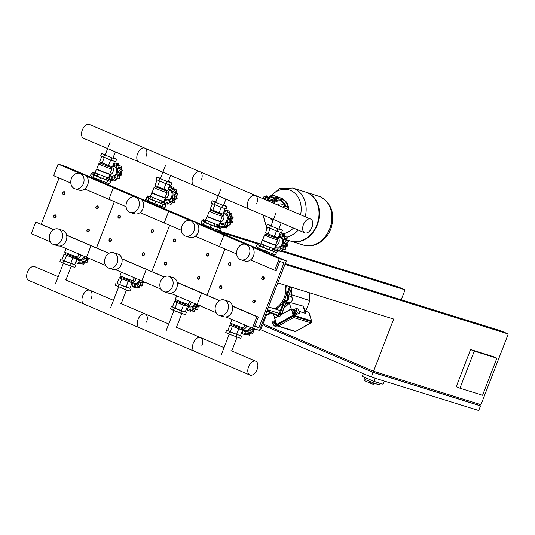 <?xml version="1.0" encoding="UTF-8"?>
<svg xmlns="http://www.w3.org/2000/svg" width="535" height="535" viewBox="0 0 535 535"><rect width="100%" height="100%" fill="white"/><g stroke="black" fill="none" stroke-linecap="round" stroke-linejoin="round"><path stroke-width="0.8" d="M58.342 229.027L62.582 230.351A8.085 6.5 107.3 0 1 66.166 240.636A8.085 6.5 107.3 0 1 57.767 245.792L53.527 244.475A8.085 6.5 107.3 0 1 49.942 234.19A8.085 6.5 107.3 0 1 58.342 229.027A8.085 6.5 107.3 0 1 61.926 239.312A8.085 6.5 107.3 0 1 53.527 244.475M79.822 173.367L84.062 174.691A8.085 6.5 107.3 0 1 87.64 184.976A8.085 6.5 107.3 0 1 79.24 190.132L75.007 188.815A8.085 6.5 107.3 0 1 71.422 178.529A8.085 6.5 107.3 0 1 79.822 173.367A8.085 6.5 107.3 0 1 83.4 183.652A8.085 6.5 107.3 0 1 75.007 188.815M286.305 260.866L259.462 330.436L252.393 328.236L256.867 316.64L258.285 317.081L254.7 326.357L258.94 327.681L283.998 262.745L279.758 261.421L276.18 270.697L274.763 270.255L279.243 258.659L286.305 260.866L231.026 237.219L223.958 235.012L219.484 246.608L223.958 235.012L231.026 237.219L175.741 213.572L168.672 211.365L164.198 222.961L168.672 211.365L175.741 213.572L120.455 189.925L113.393 187.718L108.919 199.314L113.393 187.718L120.455 189.925L65.176 166.278L58.108 164.071L53.634 175.667L70.801 183.01M135.181 197.04L86.402 176.175M79.902 173.393L58.108 164.071M126.086 206.657L84.724 188.969M59.071 177.995L41.228 224.239M96.507 247.886L114.35 201.641L96.507 247.886M109.053 253.249L91.017 245.699L86.543 257.295L91.017 245.699L92.435 246.14L66.607 235.092M53.767 229.602L35.738 222.052L31.264 233.648L50.297 241.787M108.893 253.343L66.648 235.273M53.607 229.696L35.738 222.052M105.582 265.434L60.101 245.98M113.627 252.674L117.867 253.998A8.085 6.5 107.3 0 1 121.445 264.283A8.085 6.5 107.3 0 1 113.052 269.439L108.812 268.122A8.085 6.5 107.3 0 1 105.228 257.837A8.085 6.5 107.3 0 1 113.627 252.674A8.085 6.5 107.3 0 1 117.205 262.959A8.085 6.5 107.3 0 1 108.812 268.122M135.101 197.014L139.341 198.338A8.085 6.5 107.3 0 1 142.925 208.623A8.085 6.5 107.3 0 1 134.526 213.779L130.286 212.462A8.085 6.5 107.3 0 1 126.708 202.176A8.085 6.5 107.3 0 1 135.101 197.014A8.085 6.5 107.3 0 1 138.685 207.299A8.085 6.5 107.3 0 1 130.286 212.462M190.467 220.687L141.688 199.822M181.365 230.304L140.003 212.616M151.793 271.533L169.635 225.288L151.793 271.533M164.339 276.896L146.302 269.346L141.828 280.942L146.302 269.346L147.713 269.787L121.893 258.739M164.171 276.99L121.933 258.92M160.861 289.081L115.379 269.627M168.906 276.321L173.146 277.645A8.085 6.5 107.3 0 1 176.731 287.93A8.085 6.5 107.3 0 1 168.331 293.086L164.091 291.769A8.085 6.5 107.3 0 1 160.513 281.484A8.085 6.5 107.3 0 1 168.906 276.321A8.085 6.5 107.3 0 1 172.491 286.606A8.085 6.5 107.3 0 1 164.091 291.769M190.386 220.661L194.626 221.985A8.085 6.5 107.3 0 1 198.204 232.27A8.085 6.5 107.3 0 1 189.811 237.426L185.571 236.109A8.085 6.5 107.3 0 1 181.987 225.823A8.085 6.5 107.3 0 1 190.386 220.661A8.085 6.5 107.3 0 1 193.964 230.946A8.085 6.5 107.3 0 1 185.571 236.109M245.752 244.334L196.974 223.47M236.651 253.951L195.288 236.263M207.078 295.18L224.921 248.935L207.078 295.18M219.617 300.543L201.588 292.993L197.114 304.589L201.588 292.993L202.999 293.434L177.179 282.386M219.457 300.637L177.219 282.567M216.147 312.728L170.665 293.274M95.263 173.226L92.488 172.243L91.92 173.728L94.621 174.898M92.488 172.243L93.311 172.671L92.742 174.156M93.311 172.671L95.197 173.414M110.564 179.827L106.311 178.155L105.736 179.64L106.559 180.068L109.996 181.311L110.564 179.827L109.26 179.419L108.685 180.904M106.311 178.155L107.134 178.583L106.559 180.068M107.134 178.583L109.26 179.419M112.938 165.502A5.972 4.802 107.3 0 1 114.985 165.783A5.972 4.802 107.3 0 1 117.259 173.246A5.972 4.802 107.3 0 1 110.685 176.918A5.972 4.802 107.3 0 1 109.3 175.935M112.711 166.097L114.176 166.559A4.976 3.999 107.3 0 1 114.483 166.673A4.976 3.999 107.3 0 1 116.449 172.691A4.976 3.999 107.3 0 1 111.213 176.062L109.468 175.513M117.245 175.233L119.807 176.028L119.372 178.73L116.971 177.981A1.244 1.003 -72.7 0 0 117.185 176.523A1.324 1.063 107.3 0 1 117.245 175.233A1.324 1.063 107.3 0 1 118.309 174.825A1.244 1.003 -72.7 0 0 119.472 174.189A1.244 1.003 -72.7 0 0 119.058 172.885A1.324 1.063 107.3 0 1 118.569 171.809A1.324 1.063 107.3 0 1 119.379 170.846A1.244 1.003 -72.7 0 0 120.194 169.635A1.244 1.003 -72.7 0 0 119.258 168.833A1.324 1.063 107.3 0 1 118.696 167A1.244 1.003 -72.7 0 0 118.944 165.542A1.244 1.003 -72.7 0 0 117.74 165.462A1.324 1.063 107.3 0 1 116.443 164.325A1.244 1.003 -72.7 0 0 116.055 163.001L118.462 163.75L118.904 165.402M118.563 165.295L121.345 166.291L121.091 169.348M121.746 169.608L122.595 170.384L121.124 172.611L121.873 174.938L119.807 176.028M119.472 174.189L121.873 174.938M120.194 169.635L122.595 170.384M118.944 165.542L121.345 166.291M116.055 163.001A1.244 1.003 -72.7 0 0 114.905 163.663A1.324 1.063 107.3 0 1 113.942 164.385A1.324 1.063 107.3 0 1 113.48 164.098M110.183 179.626A1.244 1.003 -72.7 0 0 110.765 179.038A1.324 1.063 107.3 0 1 112.444 179.172A1.244 1.003 -72.7 0 0 114.156 178.777A1.324 1.063 107.3 0 1 114.744 177.613L115.861 177.961M117.305 178.409L115.767 180.75L113.079 179.967M113.36 180.001L115.767 180.75M113.253 179.813L112.016 180.449L110.504 179.981M118.569 171.809L121.124 172.611M118.355 168.264L120.91 169.067M116.657 165.549L117.071 165.676M108.859 177.078A1.324 1.063 107.3 0 1 109.227 178.382A1.244 1.003 -72.7 0 0 109.247 179.205M119.372 178.73L118.255 178.65M114.744 177.613A1.324 1.063 107.3 0 1 115.774 177.874A1.244 1.003 -72.7 0 0 116.971 177.981M112.477 166.706A4.976 3.999 107.3 0 1 113.072 171.588A4.976 3.999 107.3 0 1 109.648 175.045M97.751 173.922A7.216 0.354 -158.9 0 1 95.116 172.604L96.46 169.127A7.216 0.354 -158.9 0 1 96.474 169.113A7.216 0.354 -158.9 0 0 99.095 170.444A7.216 0.354 -158.9 0 0 106.117 173.186A7.216 0.354 -158.9 0 0 109.929 174.323L108.585 177.801A7.216 0.354 -158.9 0 1 104.773 176.664A7.216 0.354 -158.9 0 1 97.751 173.922M109.929 174.323A7.216 0.354 -158.9 0 0 109.922 174.303L109.789 173.989A6.968 0.341 -158.9 0 1 109.782 174.002A6.968 0.341 -158.9 0 1 106.104 172.905A6.968 0.341 -158.9 0 1 99.323 170.257A6.968 0.341 -158.9 0 1 96.781 168.98A6.968 0.341 -158.9 0 1 96.795 168.973M111.273 167.368L111.755 168.886A6.968 0.341 -158.9 0 1 111.755 168.899A6.968 0.341 -158.9 0 1 108.07 167.803A6.968 0.341 -158.9 0 1 101.296 165.154A6.968 0.341 -158.9 0 1 98.748 163.877A6.968 0.341 -158.9 0 1 98.761 163.87L100.132 163.068M111.594 166.539L111.273 167.381L108.117 166.438L100.125 163.081L100.46 162.205M110.585 171.929A2.468 1.979 -72.7 0 0 111.333 169.983M113.126 157.624L116.583 159.35L115.687 161.67L111.093 160.239L100.72 155.799L101.617 153.485L105.295 154.628M116.583 159.35L111.989 157.919L101.617 153.485M111.093 160.239L111.989 157.919M103.609 157.303L104.506 154.983M104.312 176.496L103.422 178.804L105 179.292M108.204 177.774L107.863 178.663M95.417 172.838L94.575 175.019L103.422 178.804M97.925 173.995L97.042 176.303M114.557 161.316L112.437 166.806L108.518 165.582L99.677 161.797L101.777 156.354M102.138 163.081L104.271 157.564M108.518 165.582L110.651 160.065M100.847 177.794L99.61 177.306M96.046 175.781L95.571 175.534M91.258 173.487L90.361 175.808L92.789 177.179A8.212 0.401 21.1 0 0 99.604 180.094L109.755 183.873L110.651 181.552L100.5 177.774A8.212 0.401 -158.9 0 1 93.685 174.858L91.946 173.654M110.043 181.184L110.651 181.552M150.549 196.873L147.774 195.89L147.199 197.375L149.907 198.545M147.774 195.89L148.596 196.318L148.021 197.803M148.596 196.318L150.475 197.061M165.85 203.474L161.597 201.802L161.022 203.287L161.844 203.715L165.275 204.958L165.85 203.474L164.546 203.066L163.971 204.551M161.597 201.802L162.419 202.23L161.844 203.715M162.419 202.23L164.546 203.066M168.224 189.149A5.972 4.802 107.3 0 1 170.264 189.43A5.972 4.802 107.3 0 1 172.544 196.893A5.972 4.802 107.3 0 1 165.97 200.565A5.972 4.802 107.3 0 1 164.586 199.582M167.99 189.744L169.461 190.206A4.976 3.999 107.3 0 1 169.769 190.32A4.976 3.999 107.3 0 1 171.735 196.338A4.976 3.999 107.3 0 1 166.499 199.709L164.747 199.16M169.996 187.096L169.14 186.782M172.531 198.88L175.092 199.675L174.657 202.377L172.25 201.628A1.244 1.003 -72.7 0 0 172.471 200.17A1.324 1.063 107.3 0 1 172.531 198.88A1.324 1.063 107.3 0 1 173.594 198.472A1.244 1.003 -72.7 0 0 174.751 197.836A1.244 1.003 -72.7 0 0 174.336 196.532A1.324 1.063 107.3 0 1 173.855 195.456A1.324 1.063 107.3 0 1 174.664 194.493A1.244 1.003 -72.7 0 0 175.473 193.282A1.244 1.003 -72.7 0 0 174.544 192.48A1.324 1.063 107.3 0 1 173.634 191.911A1.324 1.063 107.3 0 1 173.982 190.647A1.244 1.003 -72.7 0 0 173.019 189.109A1.324 1.063 107.3 0 1 171.728 187.972A1.244 1.003 -72.7 0 0 171.34 186.648L173.741 187.397L174.189 189.049M173.848 188.942L176.63 189.938L176.369 192.995M177.025 193.255L177.874 194.031L176.41 196.258L177.159 198.585L175.092 199.675M174.751 197.836L177.159 198.585M175.473 193.282L177.874 194.031M174.223 189.189L176.63 189.938M171.34 186.648A1.244 1.003 -72.7 0 0 170.19 187.31A1.324 1.063 107.3 0 1 168.766 187.745M165.462 203.273A1.244 1.003 -72.7 0 0 166.051 202.685A1.324 1.063 107.3 0 1 167.014 201.962A1.324 1.063 107.3 0 1 167.729 202.818A1.244 1.003 -72.7 0 0 169.434 202.424A1.324 1.063 107.3 0 1 170.03 201.26L171.14 201.608M172.584 202.056L171.046 204.397L168.364 203.614M168.645 203.648L171.046 204.397M168.538 203.46L167.301 204.096L165.79 203.628M173.855 195.456L176.41 196.258M173.634 191.911L176.196 192.714M171.942 189.196L172.357 189.323M164.145 200.725A1.324 1.063 107.3 0 1 164.512 202.029A1.244 1.003 -72.7 0 0 164.533 202.852M174.657 202.377L173.541 202.297M170.03 201.26A1.324 1.063 107.3 0 1 171.053 201.521A1.244 1.003 -72.7 0 0 172.25 201.628M167.756 190.353A4.976 3.999 107.3 0 1 168.358 195.235A4.976 3.999 107.3 0 1 164.934 198.692M165.208 197.97L163.87 201.448A7.216 0.354 -158.9 0 1 160.059 200.311A7.216 0.354 -158.9 0 1 153.037 197.569A7.216 0.354 -158.9 0 1 150.402 196.251L151.739 192.774A7.216 0.354 -158.9 0 1 151.759 192.76L152.067 192.62A6.968 0.341 -158.9 0 1 152.08 192.62A6.968 0.341 -158.9 0 0 154.608 193.904A6.968 0.341 -158.9 0 0 161.389 196.552A6.968 0.341 -158.9 0 0 165.068 197.649L165.208 197.95A7.216 0.354 -158.9 0 1 165.208 197.97A7.216 0.354 -158.9 0 1 161.396 196.833A7.216 0.354 -158.9 0 1 154.374 194.091A7.216 0.354 -158.9 0 1 151.739 192.774M166.88 190.186L166.552 191.028L167.034 192.533A6.968 0.341 -158.9 0 1 167.034 192.547A6.968 0.341 -158.9 0 1 163.356 191.45A6.968 0.341 -158.9 0 1 156.574 188.801A6.968 0.341 -158.9 0 1 154.033 187.524A6.968 0.341 -158.9 0 1 154.04 187.517L152.067 192.627M166.552 191.028L155.417 186.715L154.04 187.517M165.863 195.576A2.468 1.979 -72.7 0 0 166.612 193.63M168.411 181.271L171.862 182.997L170.973 185.317L166.378 183.886L156.006 179.446L156.902 177.132L160.58 178.275M171.862 182.997L167.274 181.566L156.902 177.132M166.378 183.886L167.274 181.566M158.895 180.95L159.791 178.63M159.59 200.143L158.701 202.451L161.062 203.186M163.489 201.421L163.148 202.31M150.703 196.485L149.86 198.666L158.701 202.451M153.211 197.642L152.321 199.95M169.836 184.963L167.722 190.453L163.804 189.229L154.956 185.444L157.063 180.001M157.424 186.728L159.55 181.211M163.804 189.229L165.93 183.712M165.068 197.629A6.968 0.341 -158.9 0 1 165.068 197.649L167.034 192.547M161.042 203.18L160.279 202.939M156.133 201.441L154.896 200.953M151.331 199.428L150.85 199.18M146.543 197.134L145.647 199.455L148.075 200.826A8.212 0.401 21.1 0 0 154.882 203.741L165.041 207.52L165.937 205.199L155.779 201.421A8.212 0.401 -158.9 0 1 148.971 198.505L147.232 197.301M165.322 204.831L165.937 205.199M205.835 220.52L203.059 219.537L202.484 221.022L205.186 222.192M203.059 219.537L203.882 219.965L203.307 221.45M203.882 219.965L205.761 220.708M221.129 227.121L216.876 225.449L216.307 226.934L217.13 227.362L220.56 228.605L221.129 227.121L219.825 226.713L219.256 228.198M216.876 225.449L217.698 225.877L217.13 227.362M217.698 225.877L219.825 226.713M223.503 212.796A5.972 4.802 107.3 0 1 225.549 213.077A5.972 4.802 107.3 0 1 227.823 220.54A5.972 4.802 107.3 0 1 221.256 224.212A5.972 4.802 107.3 0 1 219.872 223.229M223.276 213.391L224.74 213.853A4.976 3.999 107.3 0 1 225.048 213.967A4.976 3.999 107.3 0 1 227.014 219.985A4.976 3.999 107.3 0 1 221.778 223.356L220.032 222.807M225.275 210.743L224.419 210.429M227.816 222.527L230.371 223.322L230.244 224.593L229.936 226.024L227.535 225.275A1.244 1.003 -72.7 0 0 227.756 223.817A1.324 1.063 107.3 0 1 227.816 222.527A1.324 1.063 107.3 0 1 228.873 222.119A1.244 1.003 -72.7 0 0 230.037 221.483A1.244 1.003 -72.7 0 0 229.622 220.179A1.324 1.063 107.3 0 1 229.134 219.103A1.324 1.063 107.3 0 1 229.943 218.14A1.244 1.003 -72.7 0 0 230.759 216.929A1.244 1.003 -72.7 0 0 229.823 216.127A1.324 1.063 107.3 0 1 229.261 214.294A1.244 1.003 -72.7 0 0 229.508 212.836A1.244 1.003 -72.7 0 0 228.305 212.756A1.324 1.063 107.3 0 1 227.014 211.619A1.244 1.003 -72.7 0 0 226.626 210.295L229.027 211.044L229.468 212.696M229.134 212.589L231.909 213.585L231.655 216.642M232.31 216.902L233.16 217.678L231.695 219.905L232.437 222.232L230.371 223.322M230.037 221.483L232.437 222.232M230.759 216.929L233.16 217.678M229.508 212.836L231.909 213.585M226.626 210.295A1.244 1.003 -72.7 0 0 225.469 210.957A1.324 1.063 107.3 0 1 224.506 211.679A1.324 1.063 107.3 0 1 224.051 211.392M220.748 226.92A1.244 1.003 -72.7 0 0 221.329 226.332A1.324 1.063 107.3 0 1 223.015 226.465A1.244 1.003 -72.7 0 0 224.72 226.071A1.324 1.063 107.3 0 1 225.315 224.907L226.425 225.255M227.87 225.703L226.332 228.044L223.643 227.261M223.931 227.295L226.332 228.044M223.817 227.107L222.58 227.743L221.075 227.275M229.134 219.103L231.695 219.905M228.92 215.558L231.474 216.361M227.228 212.843L227.636 212.97M219.43 224.372A1.324 1.063 107.3 0 1 219.791 225.676A1.244 1.003 -72.7 0 0 219.811 226.499M229.936 226.024L228.826 225.944M225.315 224.907A1.324 1.063 107.3 0 1 226.338 225.168A1.244 1.003 -72.7 0 0 227.535 225.275M223.041 214A4.976 3.999 107.3 0 1 223.643 218.882A4.976 3.999 107.3 0 1 220.213 222.339M220.494 221.617L219.149 225.095A7.216 0.354 -158.9 0 1 215.337 223.958A7.216 0.354 -158.9 0 1 208.316 221.216A7.216 0.354 -158.9 0 1 205.681 219.898L207.025 216.421A7.216 0.354 -158.9 0 1 207.038 216.407L207.353 216.267A6.968 0.341 -158.9 0 1 207.359 216.267A6.968 0.341 -158.9 0 0 209.894 217.551A6.968 0.341 -158.9 0 0 216.668 220.199A6.968 0.341 -158.9 0 0 220.353 221.296A6.968 0.341 -158.9 0 1 220.353 221.296L220.494 221.597A7.216 0.354 -158.9 0 1 220.494 221.617A7.216 0.354 -158.9 0 1 216.682 220.48A7.216 0.354 -158.9 0 1 209.66 217.738A7.216 0.354 -158.9 0 1 207.025 216.421M222.159 213.833L221.838 214.675L222.319 216.18A6.968 0.341 -158.9 0 1 222.319 216.193A6.968 0.341 -158.9 0 1 218.641 215.097A6.968 0.341 -158.9 0 1 211.86 212.448A6.968 0.341 -158.9 0 1 209.319 211.171A6.968 0.341 -158.9 0 1 209.325 211.164L207.346 216.274M221.838 214.675L210.703 210.362L209.325 211.164M221.149 219.223A2.468 1.979 -72.7 0 0 221.898 217.277M223.69 204.918L227.148 206.644L226.251 208.964L221.664 207.533L211.285 203.093L212.181 200.779L215.859 201.922M227.148 206.644L222.553 205.213L212.181 200.779M221.664 207.533L222.553 205.213M214.181 204.597L215.07 202.277M214.876 223.79L213.987 226.098L215.565 226.586M218.775 225.068L218.427 225.957M205.982 220.132L205.139 222.313L213.987 226.098M208.496 221.289L207.607 223.597M225.121 208.61L223.001 214.1L219.089 212.876L210.242 209.091L212.341 203.648M212.709 210.375L214.836 204.858M219.089 212.876L221.216 207.359M211.412 225.088L210.175 224.6M206.61 223.075L206.135 222.827M201.822 220.781L200.933 223.102L203.36 224.473A8.212 0.401 21.1 0 0 210.168 227.388L220.326 231.167L221.216 228.846L211.064 225.068A8.212 0.401 -158.9 0 1 204.25 222.152L202.511 220.948M220.607 228.478L221.216 228.846M85.072 256.666A5.972 4.802 107.3 0 1 78.471 260.405A5.972 4.802 107.3 0 1 76.819 259.107A5.972 4.802 107.3 0 1 76.605 258.8M84.196 256.292A4.976 3.999 107.3 0 1 78.999 259.549L76.057 258.632M80.919 254.887A4.976 3.999 107.3 0 1 76.07 258.599M89.659 258.425L87.593 259.522L87.158 262.224L86.041 262.137M85.085 261.903L83.547 264.236L80.865 263.454A1.244 1.003 -72.7 0 0 81.935 262.264A1.324 1.063 107.3 0 1 82.53 261.1L83.641 261.448M81.039 263.3L79.802 263.942L77.401 263.187A1.244 1.003 -72.7 0 0 78.551 262.524A1.324 1.063 107.3 0 1 79.514 261.809L79.595 261.829M81.146 263.487L83.547 264.236M82.53 261.1A1.324 1.063 107.3 0 1 83.554 261.361A1.244 1.003 -72.7 0 0 84.757 261.475A1.244 1.003 -72.7 0 0 84.971 260.01A1.324 1.063 107.3 0 1 85.032 258.719L87.593 259.522M84.757 261.475L87.158 262.224M85.032 258.719A1.324 1.063 107.3 0 1 86.095 258.311A1.244 1.003 -72.7 0 0 87.272 257.602M87.252 257.676L87.954 257.897M76.278 260.518A1.324 1.063 107.3 0 1 77.013 261.869A1.244 1.003 -72.7 0 0 77.401 263.187M79.514 261.809A1.324 1.063 107.3 0 1 80.23 262.665A1.244 1.003 -72.7 0 0 80.865 263.454M64.902 254.366L64.06 254.098L65.29 254.74L64.869 254.453L65.223 253.53L64.742 252.018A6.968 0.341 21.1 0 0 64.742 252.018A6.968 0.341 21.1 0 0 67.29 253.282A6.968 0.341 21.1 0 0 73.95 255.89A6.968 0.341 21.1 0 0 77.735 257.034A6.968 0.341 21.1 0 0 77.749 257.027L78.906 254.025M65.223 253.536L76.365 257.837L77.735 257.034M76.037 258.699L65.29 254.74L74.86 258.492L76.01 258.753L76.371 257.83M78.364 255.422A2.468 1.979 -72.7 0 0 79.046 254.085M61.94 259.589L63.698 260.739L71.182 263.675L74.719 264.558M64.06 254.098L61.913 259.669L64.374 260.946L74.673 264.671L76.819 259.107M60.809 259.234L59.913 261.555L62.802 263.053L74.88 267.42L75.776 265.106M63.698 260.739L62.802 263.053M71.182 263.675L70.286 265.989M66.521 255.382L64.374 260.946M72.907 257.883L70.754 263.447M140.351 280.313A5.972 4.802 107.3 0 1 133.757 284.052A5.972 4.802 107.3 0 1 132.105 282.754A5.972 4.802 107.3 0 1 131.891 282.447M139.481 279.939A4.976 3.999 107.3 0 1 134.278 283.196L131.343 282.279M136.204 278.534A4.976 3.999 107.3 0 1 131.356 282.246M144.938 282.072L142.872 283.169L142.437 285.871L141.327 285.784M140.371 285.55L138.832 287.883L136.144 287.101A1.244 1.003 -72.7 0 0 137.221 285.911A1.324 1.063 107.3 0 1 137.816 284.747L138.926 285.095M136.325 286.947L135.087 287.589L132.68 286.834A1.244 1.003 -72.7 0 0 133.837 286.178A1.324 1.063 107.3 0 1 134.8 285.456L134.88 285.476M136.432 287.135L138.832 287.883M137.816 284.747A1.324 1.063 107.3 0 1 138.839 285.008A1.244 1.003 -72.7 0 0 140.036 285.122A1.244 1.003 -72.7 0 0 140.257 283.657A1.324 1.063 107.3 0 1 140.317 282.366L142.872 283.169M140.036 285.122L142.437 285.871M140.317 282.366A1.324 1.063 107.3 0 1 141.374 281.958A1.244 1.003 -72.7 0 0 142.537 281.323A1.244 1.003 -72.7 0 0 142.551 281.249M142.537 281.323L143.233 281.544M131.563 284.165A1.324 1.063 107.3 0 1 132.292 285.516A1.244 1.003 -72.7 0 0 132.68 286.834M134.8 285.456A1.324 1.063 107.3 0 1 135.515 286.312A1.244 1.003 -72.7 0 0 136.144 287.101M120.188 278.013L119.345 277.745L120.576 278.387L120.148 278.1L120.509 277.177L120.027 275.665A6.968 0.341 21.1 0 0 120.027 275.665A6.968 0.341 21.1 0 0 122.568 276.929A6.968 0.341 21.1 0 0 129.236 279.537A6.968 0.341 21.1 0 0 133.021 280.681A6.968 0.341 21.1 0 0 133.028 280.674L134.185 277.672M120.509 277.183L131.643 281.484L133.021 280.681M131.316 282.346L120.576 278.387L130.145 282.139L131.296 282.4L131.65 281.477M133.65 279.069A2.468 1.979 -72.7 0 0 134.325 277.732M117.225 283.236L118.984 284.386L126.467 287.322L130.005 288.204M119.345 277.745L117.192 283.316L119.659 284.593L129.958 288.318L132.105 282.754M116.095 282.881L115.199 285.202L125.571 289.636L130.165 291.067L131.062 288.753M118.984 284.386L118.088 286.7M126.467 287.322L125.571 289.636M121.806 279.029L119.659 284.593M128.186 281.53L126.039 287.094M195.636 303.96A5.972 4.802 107.3 0 1 189.036 307.699A5.972 4.802 107.3 0 1 187.384 306.401A5.972 4.802 107.3 0 1 187.17 306.094M194.76 303.586A4.976 3.999 107.3 0 1 189.564 306.843L186.628 305.926M191.483 302.181A4.976 3.999 107.3 0 1 186.641 305.893M200.224 305.719L198.157 306.816L197.723 309.518L196.606 309.431M195.656 309.197L194.118 311.53L191.43 310.748A1.244 1.003 -72.7 0 0 192.506 309.558A1.324 1.063 107.3 0 1 193.095 308.394L194.212 308.742M191.604 310.601L190.366 311.236L187.966 310.481A1.244 1.003 -72.7 0 0 189.116 309.825A1.324 1.063 107.3 0 1 190.085 309.103L190.166 309.123M191.711 310.781L194.118 311.53M193.095 308.394A1.324 1.063 107.3 0 1 194.125 308.655A1.244 1.003 -72.7 0 0 195.322 308.769A1.244 1.003 -72.7 0 0 195.536 307.304A1.324 1.063 107.3 0 1 195.596 306.013L198.157 306.816M195.322 308.769L197.723 309.518M195.596 306.013A1.324 1.063 107.3 0 1 196.659 305.605A1.244 1.003 -72.7 0 0 197.823 304.97A1.244 1.003 -72.7 0 0 197.836 304.897M197.823 304.97L198.518 305.191M186.842 307.812A1.324 1.063 107.3 0 1 187.578 309.163A1.244 1.003 -72.7 0 0 187.966 310.481M190.085 309.103A1.324 1.063 107.3 0 1 190.794 309.959A1.244 1.003 -72.7 0 0 191.43 310.748M175.794 300.817L175.313 299.312A6.968 0.341 21.1 0 0 175.313 299.312A6.968 0.341 21.1 0 0 177.854 300.576A6.968 0.341 21.1 0 0 184.522 303.185A6.968 0.341 21.1 0 0 188.307 304.328A6.968 0.341 21.1 0 0 188.313 304.321L189.47 301.319M175.467 301.66L174.624 301.392L175.861 302.034L175.433 301.747L175.788 300.824L186.936 305.117L186.581 306.047L185.431 305.786L186.601 305.993M183.472 305.177L175.861 302.034L185.431 305.786L183.472 305.177L181.325 310.741L185.237 311.965L187.39 306.401M188.935 302.716A2.468 1.979 -72.7 0 0 189.611 301.379M172.511 306.883L174.263 308.033L181.746 310.969L185.284 311.851M174.624 301.392L172.477 306.963L181.325 310.741M171.374 306.528L170.478 308.849L173.373 310.347L185.444 314.714L186.34 312.4M174.263 308.033L173.373 310.347M181.746 310.969L180.857 313.283M177.092 302.676L174.945 308.24M201.387 179.994A7.503 4.447 113.2 0 0 200.077 171.768A7.503 4.447 113.2 0 0 192.861 177.339A7.503 4.447 113.2 0 0 194.172 185.565L83.607 138.271A7.503 4.447 -66.8 0 1 82.296 130.045A7.503 4.447 -66.8 0 1 89.512 124.474L144.791 148.121A7.503 4.447 113.2 0 0 137.582 153.692A7.503 4.447 113.2 0 0 138.893 161.918A7.503 4.447 -66.8 0 1 137.582 153.692A7.503 4.447 -66.8 0 1 144.791 148.121A7.503 4.447 113.2 0 1 146.102 156.347M256.666 203.641A7.503 4.447 113.2 0 0 255.355 195.415A7.503 4.447 113.2 0 0 248.146 200.986A7.503 4.447 113.2 0 0 249.457 209.212L194.172 185.565A7.503 4.447 -66.8 0 1 192.861 177.339A7.503 4.447 -66.8 0 1 200.077 171.768L144.791 148.121M58.188 276.702L34.655 266.637A7.503 4.447 113.2 0 0 27.439 272.208A7.503 4.447 113.2 0 0 28.75 280.434L84.035 304.081A7.503 4.447 -66.8 0 1 82.724 295.855A7.503 4.447 -66.8 0 1 89.94 290.284A7.503 4.447 -66.8 0 1 91.244 298.51M113.474 300.349L89.933 290.284A7.503 4.447 113.2 0 0 82.724 295.855A7.503 4.447 113.2 0 0 84.035 304.081L194.6 351.375A7.503 4.447 -66.8 0 1 193.289 343.149A7.503 4.447 -66.8 0 1 200.505 337.578A7.503 4.447 -66.8 0 1 201.815 345.804M168.752 323.996L145.219 313.931A7.503 4.447 113.2 0 0 138.01 319.502A7.503 4.447 113.2 0 0 139.314 327.728A7.503 4.447 -66.8 0 1 138.01 319.502A7.503 4.447 -66.8 0 1 145.219 313.931A7.503 4.447 -66.8 0 1 146.53 322.157M95.952 206.858A1.491 1.197 -72.7 0 0 98.166 207.801A1.491 1.197 -72.7 0 0 95.952 206.858M95.999 206.891A1.244 1.003 107.3 0 1 97.838 207.68A1.244 1.003 107.3 0 1 95.999 206.891M151.238 230.505A1.491 1.197 -72.7 0 0 153.451 231.448A1.491 1.197 -72.7 0 0 151.238 230.505M151.278 230.538A1.244 1.003 107.3 0 1 153.124 231.327A1.244 1.003 107.3 0 1 151.278 230.538M206.523 254.152A1.491 1.197 -72.7 0 0 208.73 255.095A1.491 1.197 -72.7 0 0 206.523 254.152M206.563 254.185A1.244 1.003 107.3 0 1 208.409 254.974A1.244 1.003 107.3 0 1 206.563 254.185M62.782 192.667A1.491 1.197 107.3 0 1 64.996 193.61A1.491 1.197 107.3 0 1 62.782 192.667M62.829 192.7A1.244 1.003 -72.7 0 0 64.668 193.489A1.244 1.003 -72.7 0 0 62.829 192.7M118.068 216.314A1.491 1.197 107.3 0 1 120.281 217.257A1.491 1.197 107.3 0 1 118.068 216.314M118.108 216.347A1.244 1.003 -72.7 0 0 119.954 217.136A1.244 1.003 -72.7 0 0 118.108 216.347M173.353 239.961A1.491 1.197 107.3 0 1 175.56 240.904A1.491 1.197 107.3 0 1 173.353 239.961M173.393 239.994A1.244 1.003 -72.7 0 0 175.239 240.783A1.244 1.003 -72.7 0 0 173.393 239.994M89.218 230.993A1.491 1.197 107.3 0 1 87.004 230.043A1.491 1.197 107.3 0 1 89.218 230.993M88.89 230.873A1.244 1.003 -72.7 0 0 87.051 230.083A1.244 1.003 -72.7 0 0 88.89 230.873M144.497 254.64A1.491 1.197 107.3 0 1 142.29 253.69A1.491 1.197 107.3 0 1 144.497 254.64M144.176 254.52A1.244 1.003 -72.7 0 0 142.33 253.73A1.244 1.003 -72.7 0 0 144.176 254.52M199.782 278.287A1.491 1.197 107.3 0 1 197.569 277.337A1.491 1.197 107.3 0 1 199.782 278.287M199.455 278.167A1.244 1.003 -72.7 0 0 197.616 277.377A1.244 1.003 -72.7 0 0 199.455 278.167M56.048 216.802A1.491 1.197 -72.7 0 0 53.834 215.859A1.491 1.197 -72.7 0 0 56.048 216.802M55.72 216.682A1.244 1.003 107.3 0 1 53.881 215.893A1.244 1.003 107.3 0 1 55.72 216.682M111.327 240.449A1.491 1.197 -72.7 0 0 109.12 239.506A1.491 1.197 -72.7 0 0 111.327 240.449M111.006 240.329A1.244 1.003 107.3 0 1 109.16 239.54A1.244 1.003 107.3 0 1 111.006 240.329M166.612 264.096A1.491 1.197 -72.7 0 0 164.399 263.153A1.491 1.197 -72.7 0 0 166.612 264.096M166.285 263.976A1.244 1.003 107.3 0 1 164.446 263.187A1.244 1.003 107.3 0 1 166.285 263.976M224.192 299.968L228.432 301.292A8.085 6.5 107.3 0 1 232.016 311.577A8.085 6.5 107.3 0 1 223.617 316.733L219.377 315.416A8.085 6.5 107.3 0 1 215.792 305.131A8.085 6.5 107.3 0 1 224.192 299.968A8.085 6.5 107.3 0 1 227.776 310.253A8.085 6.5 107.3 0 1 219.377 315.416M245.672 244.308L249.912 245.632A8.085 6.5 107.3 0 1 253.49 255.917A8.085 6.5 107.3 0 1 245.09 261.073L240.85 259.756A8.085 6.5 107.3 0 1 237.272 249.47A8.085 6.5 107.3 0 1 245.672 244.308A8.085 6.5 107.3 0 1 249.25 254.593A8.085 6.5 107.3 0 1 240.85 259.756M279.243 258.659L252.252 247.116M274.763 270.255L250.574 259.91M258.94 327.681L254.867 325.935M258.285 317.081L232.458 306.033M256.867 316.64L232.498 306.214M252.393 328.236L225.951 316.921M281.604 314.232L282.768 311.771M275.104 321.274L274.729 321.488A1.993 0.903 60.8 0 0 274.716 323.267A1.993 0.903 60.8 0 0 276.234 324.979A1.993 0.903 60.8 0 0 276.669 324.959L276.956 324.805M294.865 310.019A2.488 1.13 60.8 0 0 294.772 309.986A2.488 1.13 60.8 0 0 294.23 310.012A2.488 1.13 60.8 0 0 294.217 312.239A2.488 1.13 60.8 0 0 296.116 314.379A2.488 1.13 60.8 0 0 296.657 314.353A2.488 1.13 60.8 0 0 296.985 313.804M296.657 314.353L295.695 314.894A2.488 1.13 -119.2 0 1 295.146 314.921A2.488 1.13 -119.2 0 1 293.247 312.781A2.488 1.13 -119.2 0 1 293.26 310.547L294.23 310.012M294.845 310.233L294.471 310.447A1.993 0.903 60.8 0 0 294.464 312.226A1.993 0.903 60.8 0 0 295.982 313.938A1.993 0.903 60.8 0 0 296.417 313.918L296.751 313.731M296.283 308.427L294.932 309.19L294.778 311.129L296.263 313.577L297.895 314.092L299.252 313.336L299.399 311.397L297.915 308.942L296.283 308.427L296.136 310.367L297.62 312.821L299.252 313.336M294.778 311.129L296.136 310.367M296.263 313.577L297.62 312.821M275.124 321.053L274.214 320.773L274.067 322.712L275.552 325.16L277.183 325.648M277.183 325.675L275.826 326.437L274.194 325.922L272.71 323.468L272.863 321.528L274.214 320.773M274.067 322.712L272.71 323.468M275.552 325.16L274.194 325.922M275.338 320.592A2.488 1.13 60.8 0 0 276.468 324.29M293.407 316.058L293.26 315.663L293.08 316.152M308.655 312.139L311.604 320.967L311.156 321.408M291.849 297.266L291.796 297.192A3.11 2.501 107.3 0 1 292.11 300.389A3.11 2.501 107.3 0 1 289.769 302.449L288.499 302.048A3.11 2.501 107.3 0 1 287.609 301.974L285.142 301.205A3.11 2.501 -72.7 0 0 288.365 299.219A3.11 2.501 -72.7 0 0 287.181 295.333L290.451 286.867M286.359 301.586L281.35 314.56L279.932 314.119L284.948 301.131A3.11 2.501 -72.7 0 0 285.142 301.205M269.245 312.253A3.11 2.501 107.3 0 1 268.664 313.142L269.934 313.537A3.11 2.501 107.3 0 1 267.393 314.393L265.841 313.905M266.784 311.464A3.11 2.501 -72.7 0 0 266.878 311.236L277.157 315.637A0.622 0.368 113.2 0 0 277.197 315.65A2.488 2 -72.7 0 0 277.351 315.71A2.488 2 -72.7 0 0 279.932 314.119L279.123 313.811A1.866 1.498 107.3 0 1 277.07 314.961L267.079 310.688M267.226 310.313A19.066 15.328 -72.7 0 0 269.326 310.3M274.535 308.795A19.066 15.328 -72.7 0 0 284.232 297.62A19.066 15.328 -72.7 0 0 285.443 285.302M286.573 285.657A19.066 15.328 107.3 0 1 286.118 295.681A19.066 15.328 107.3 0 1 285.362 297.975A19.066 15.328 107.3 0 1 284.386 300.175A19.066 15.328 107.3 0 1 275.665 309.15M270.456 310.654A19.066 15.328 107.3 0 1 267.146 310.521M289.622 286.606L286.118 295.681A2.488 2 107.3 0 1 287.556 298.911A2.488 2 107.3 0 1 284.386 300.175L279.123 313.811M283.884 308.334L288.519 303.92L288.994 302.683M273.479 314.065L274.702 318.078L278.367 316.024M281.885 314.058L291.267 308.909M289.241 302.589L291.16 308.876M289.769 302.449A3.732 3.003 -72.7 0 0 287.415 304.034L289.803 302.449L303.098 306.1L305.271 313.216M304.703 311.002L306.495 309.297L303.833 308.501M306.495 309.297L309.852 300.596L291.996 294.912L291.595 288.338M291.408 296.443L291.996 294.912L291.167 294.651M286.051 295.674L287.382 295.126M284.961 301.399L284.332 300.135M291.863 287.302L288.599 295.775L287.181 295.333M288.719 295.801L289.462 296.036A3.11 2.501 107.3 0 1 290.525 296.798L291.796 297.192A3.732 3.003 -72.7 0 1 291.16 294.324L289.89 293.929A3.732 3.003 -72.7 0 0 290.525 296.798M289.89 293.929A19.534 15.702 -72.7 0 0 290.077 292.27M269.58 312.393A3.732 3.003 -72.7 0 0 268.664 313.142M285.182 304.963A19.534 15.702 -72.7 0 0 286.145 303.633L287.415 304.034A19.534 15.702 107.3 0 1 284.011 307.999M288.499 302.048A3.732 3.003 -72.7 0 0 286.145 303.633M309.852 300.596L309.37 292.765M287.736 303.673L288.519 303.92M261.113 244.167L258.338 243.184L257.77 244.669L260.471 245.839M258.338 243.184L259.161 243.612L258.592 245.097M259.161 243.612L261.047 244.355M276.414 250.768L272.161 249.096L271.586 250.581L272.409 251.009L275.839 252.252L276.414 250.768L275.11 250.36L274.535 251.845M272.161 249.096L272.984 249.524L272.409 251.009M272.984 249.524L275.11 250.36M278.788 236.443A5.972 4.802 107.3 0 1 280.835 236.724A5.972 4.802 107.3 0 1 283.109 244.187A5.972 4.802 107.3 0 1 276.535 247.859A5.972 4.802 107.3 0 1 275.15 246.876M278.561 237.038L280.026 237.5A4.976 3.999 107.3 0 1 280.333 237.614A4.976 3.999 107.3 0 1 282.299 243.632A4.976 3.999 107.3 0 1 277.063 247.003L275.318 246.454M283.095 246.174L285.657 246.969L285.222 249.671L282.821 248.922A1.244 1.003 -72.7 0 0 283.035 247.464A1.324 1.063 107.3 0 1 283.095 246.174A1.324 1.063 107.3 0 1 284.159 245.766A1.244 1.003 -72.7 0 0 285.322 245.13A1.244 1.003 -72.7 0 0 284.908 243.826A1.324 1.063 107.3 0 1 284.419 242.75A1.324 1.063 107.3 0 1 285.229 241.787A1.244 1.003 -72.7 0 0 286.044 240.576A1.244 1.003 -72.7 0 0 285.108 239.774A1.324 1.063 107.3 0 1 284.546 237.941A1.244 1.003 -72.7 0 0 284.794 236.483A1.244 1.003 -72.7 0 0 283.59 236.403A1.324 1.063 107.3 0 1 282.293 235.266A1.244 1.003 -72.7 0 0 281.905 233.942L284.312 234.691L284.754 236.343M284.413 236.236L287.195 237.232L286.941 240.289M287.596 240.549L288.445 241.325L286.974 243.552L287.723 245.879L285.657 246.969M285.322 245.13L287.723 245.879M286.044 240.576L288.445 241.325M284.794 236.483L287.195 237.232M281.905 233.942A1.244 1.003 -72.7 0 0 280.755 234.604A1.324 1.063 107.3 0 1 279.792 235.326A1.324 1.063 107.3 0 1 279.33 235.039M276.033 250.567A1.244 1.003 -72.7 0 0 276.615 249.979A1.324 1.063 107.3 0 1 278.294 250.112A1.244 1.003 -72.7 0 0 280.006 249.718A1.324 1.063 107.3 0 1 280.594 248.554L281.711 248.902M283.155 249.35L281.617 251.691L278.929 250.908M279.21 250.942L281.617 251.691M279.103 250.754L277.866 251.39L276.354 250.922M284.419 242.75L286.974 243.552M284.205 239.205L286.76 240.008M282.507 236.49L282.921 236.617M274.709 248.019A1.324 1.063 107.3 0 1 275.077 249.323A1.244 1.003 -72.7 0 0 275.097 250.146M285.222 249.671L284.105 249.591M280.594 248.554A1.324 1.063 107.3 0 1 281.617 248.815A1.244 1.003 -72.7 0 0 282.821 248.922M278.327 237.647A4.976 3.999 107.3 0 1 278.922 242.529A4.976 3.999 107.3 0 1 275.498 245.986M277.444 237.48L277.123 238.322L277.605 239.827A6.968 0.341 -158.9 0 1 277.605 239.84L275.632 244.943A6.968 0.341 -158.9 0 1 275.632 244.943L275.772 245.244A7.216 0.354 -158.9 0 1 275.779 245.264L274.435 248.742A7.216 0.354 -158.9 0 1 270.623 247.605A7.216 0.354 -158.9 0 1 263.601 244.863A7.216 0.354 -158.9 0 1 260.966 243.545L262.31 240.068A7.216 0.354 -158.9 0 1 262.324 240.054L262.632 239.914A6.968 0.341 -158.9 0 1 262.645 239.914M275.779 245.264A7.216 0.354 -158.9 0 1 271.967 244.127A7.216 0.354 -158.9 0 1 264.945 241.385A7.216 0.354 -158.9 0 1 262.31 240.068M275.632 244.943A6.968 0.341 -158.9 0 1 271.954 243.846A6.968 0.341 -158.9 0 1 265.173 241.198A6.968 0.341 -158.9 0 1 262.632 239.921L264.598 234.818A6.968 0.341 -158.9 0 1 264.611 234.811L265.982 234.009M277.605 239.84A6.968 0.341 -158.9 0 1 273.92 238.744A6.968 0.341 -158.9 0 1 267.146 236.095A6.968 0.341 -158.9 0 1 264.598 234.818M277.123 238.322L268.155 235.112L265.975 234.022L266.31 233.146M276.435 242.87A2.468 1.979 -72.7 0 0 277.183 240.924M278.976 228.565L282.433 230.291L281.537 232.611L276.943 231.18L266.57 226.74L267.467 224.426L271.145 225.569M282.433 230.291L277.839 228.86L267.467 224.426M276.943 231.18L277.839 228.86M269.459 228.244L270.356 225.924M270.162 247.437L269.272 249.745L270.85 250.233M274.054 248.715L273.713 249.604M261.267 243.779L260.425 245.96L269.272 249.745M263.775 244.936L262.886 247.244M280.407 232.257L278.287 237.747L274.368 236.523L265.527 232.738L267.627 227.295M267.988 234.022L270.121 228.505M274.368 236.523L276.501 231.006M266.697 248.735L265.46 248.247M261.896 246.722L261.414 246.474M257.108 244.428L256.212 246.749L258.639 248.12A8.212 0.401 21.1 0 0 265.454 251.035L275.605 254.814L276.501 252.493L266.35 248.715A8.212 0.401 -158.9 0 1 259.535 245.799L257.796 244.595M275.893 252.125L276.501 252.493M250.922 327.607A5.972 4.802 107.3 0 1 244.321 331.346A5.972 4.802 107.3 0 1 242.669 330.048A5.972 4.802 107.3 0 1 242.455 329.741M250.046 327.233A4.976 3.999 107.3 0 1 244.849 330.49L241.907 329.573M246.769 325.828A4.976 3.999 107.3 0 1 241.92 329.54M255.536 329.219L253.443 330.463L253.008 333.165L251.891 333.078M250.935 332.844L249.397 335.177L246.715 334.395A1.244 1.003 -72.7 0 0 247.785 333.205A1.324 1.063 107.3 0 1 248.38 332.041L249.491 332.389M246.889 334.248L245.652 334.883L243.251 334.128A1.244 1.003 -72.7 0 0 244.401 333.472A1.324 1.063 107.3 0 1 245.364 332.75L245.445 332.77M246.996 334.428L249.397 335.177M248.38 332.041A1.324 1.063 107.3 0 1 249.404 332.302A1.244 1.003 -72.7 0 0 250.601 332.416A1.244 1.003 -72.7 0 0 250.821 330.951A1.324 1.063 107.3 0 1 250.882 329.66L253.443 330.463M250.601 332.416L253.008 333.165M250.882 329.66A1.324 1.063 107.3 0 1 251.945 329.252A1.244 1.003 -72.7 0 0 253.102 328.617A1.244 1.003 -72.7 0 0 253.135 328.463M253.102 328.617L255.509 329.366M242.128 331.459A1.324 1.063 107.3 0 1 242.863 332.81A1.244 1.003 -72.7 0 0 243.251 334.128M245.364 332.75A1.324 1.063 107.3 0 1 246.08 333.606A1.244 1.003 -72.7 0 0 246.715 334.395M231.929 319.482L230.592 322.946A6.968 0.341 21.1 0 0 230.592 322.959A6.968 0.341 21.1 0 0 233.14 324.223A6.968 0.341 21.1 0 0 239.8 326.832A6.968 0.341 21.1 0 0 243.585 327.975A6.968 0.341 21.1 0 0 243.599 327.968L244.756 324.966M230.752 325.307L229.91 325.039L231.14 325.681L230.719 325.394L231.073 324.471L242.221 328.764L241.86 329.694L240.71 329.433L241.887 329.64M238.757 328.824L231.14 325.681L240.71 329.433L238.757 328.824L236.604 334.388L240.523 335.612L242.669 330.048M244.214 326.363A2.468 1.979 -72.7 0 0 244.896 325.026M227.79 330.53L229.548 331.68L237.032 334.616L240.569 335.498M229.91 325.039L227.763 330.61L236.604 334.388M226.659 330.175L225.763 332.496L228.652 333.994L240.73 338.361L241.626 336.047M229.548 331.68L228.652 333.994M237.032 334.616L236.136 336.93M232.371 326.323L230.224 331.887M304.743 232.859A7.503 4.447 113.2 0 0 311.952 227.288A7.503 4.447 113.2 0 0 310.641 219.062A7.503 4.447 113.2 0 0 303.432 224.633A7.503 4.447 113.2 0 0 304.743 232.859L249.457 209.212A7.503 4.447 -66.8 0 1 248.146 200.986A7.503 4.447 -66.8 0 1 255.355 195.415L200.077 171.768M224.038 347.643L200.505 337.578A7.503 4.447 113.2 0 0 193.289 343.149A7.503 4.447 113.2 0 0 194.6 351.375L249.885 375.022A7.503 4.447 -66.8 0 1 248.574 366.796A7.503 4.447 -66.8 0 1 255.79 361.225A7.503 4.447 -66.8 0 1 257.094 369.451A7.503 4.447 -66.8 0 1 249.885 375.022M288.352 209.526A7.463 4.427 113.2 0 0 286.466 206.61M282.761 207.139A7.838 4.648 -66.8 0 1 286.446 206.209A7.838 4.648 -66.8 0 1 286.707 206.303A7.838 4.648 -66.8 0 1 288.833 209.733M277.605 204.932A7.838 4.648 -66.8 0 1 281.283 204.002A7.838 4.648 -66.8 0 1 281.55 204.096L286.707 206.303M283.055 207.266A7.463 4.427 -66.8 0 1 286.312 206.557A7.463 4.427 -66.8 0 1 286.559 206.644A7.463 4.427 -66.8 0 1 288.539 209.606M267.814 196.679L266.055 196.238L267.814 196.679M267.714 196.372L266.47 195.863L267.714 196.372M267.928 196.92L266.069 196.205M267.5 196.867L267.099 197.91L267.915 198.164L268.316 197.121M267.099 197.91L265.768 197.388L266.169 196.345M265.768 197.388L265.253 197.121L265.654 196.077M268.657 198.525L263.969 196.633L263.521 197.796L268.209 199.689L268.657 198.525L271.004 199.261A7.463 4.427 113.2 0 0 274.241 198.559L274.997 198.057A7.463 4.427 -66.8 0 1 278.233 197.361L274.087 195.583L282.721 198.712L282.239 198.605L281.791 199.769L282.273 199.876L282.721 198.712M278.233 197.361L282.239 198.605M268.209 199.689L270.556 200.418A8.714 5.163 -66.8 0 0 274.335 199.602L275.09 199.1A6.219 3.691 113.2 0 1 277.792 198.518L281.791 199.769M274.087 195.583A7.463 4.427 113.2 0 0 270.85 196.285L270.095 196.786A7.463 4.427 -66.8 0 1 268.135 197.582M263.969 196.633L265.3 197M329.774 228.639A25.633 20.604 -72.7 0 0 318.425 196.051A25.633 20.604 107.3 0 1 329.774 228.639A25.633 20.604 107.3 0 1 303.164 244.997A25.633 20.604 -72.7 0 0 329.774 228.639M305.779 192.105A25.633 20.604 107.3 0 1 305.987 192.172A25.633 20.604 107.3 0 1 317.335 224.76A25.633 20.604 107.3 0 1 290.726 241.118A25.633 20.604 107.3 0 1 290.512 241.051M268.677 197.462L279.591 188.674L292.665 188.019A25.633 20.604 107.3 0 1 292.705 188.026A25.633 20.604 107.3 0 1 305.264 216.762A25.633 20.604 -72.7 0 0 292.705 188.026L305.565 192.038A25.633 20.604 107.3 0 1 316.914 224.633A25.633 20.604 107.3 0 1 290.304 240.984L286.74 239.874M287.081 237.125A25.633 20.604 -72.7 0 0 298.256 230.09A25.633 20.604 107.3 0 1 287.081 237.125M270.028 196.833A22.791 18.317 107.3 0 1 290.632 190.447A22.791 18.317 107.3 0 1 300.556 214.749M293.474 228.044A22.791 18.317 107.3 0 1 282.045 233.989M281.249 234.069A22.791 18.317 107.3 0 1 279.805 234.103M266.764 226.238A22.791 18.317 107.3 0 1 263.695 215.304M261.802 277.799A1.491 1.197 -72.7 0 0 264.016 278.742A1.491 1.197 -72.7 0 0 261.802 277.799M261.849 277.832A1.244 1.003 107.3 0 1 263.688 278.621A1.244 1.003 107.3 0 1 261.849 277.832M228.632 263.608A1.491 1.197 107.3 0 1 230.846 264.551A1.491 1.197 107.3 0 1 228.632 263.608M228.679 263.641A1.244 1.003 -72.7 0 0 230.518 264.43A1.244 1.003 -72.7 0 0 228.679 263.641M255.068 301.934A1.491 1.197 107.3 0 1 252.854 300.984A1.491 1.197 107.3 0 1 255.068 301.934M254.74 301.814A1.244 1.003 -72.7 0 0 252.901 301.024A1.244 1.003 -72.7 0 0 254.74 301.814M221.898 287.743A1.491 1.197 -72.7 0 0 219.684 286.8A1.491 1.197 -72.7 0 0 221.898 287.743M221.57 287.623A1.244 1.003 107.3 0 1 219.731 286.834A1.244 1.003 107.3 0 1 221.57 287.623M363.318 373.611L362.255 376.372L374.045 381.422L383.093 384.237L384.311 381.087M375.262 378.265L374.045 381.422M365.171 377.623L364.616 379.061A7.965 0.388 21.1 0 0 369.591 381.381A7.965 0.388 21.1 0 0 377.944 384.451A7.965 0.388 21.1 0 0 379.476 384.799L380.057 383.294M378.566 382.826A7.965 0.388 21.1 0 0 380.104 383.174M365.285 379.502L364.776 380.813L370.574 383.287L373.263 384.344L373.778 383M371.083 381.97L370.574 383.287M281.965 251.47L405.055 289.85L397.686 286.7L282.426 250.761M261.133 244.12L260.405 243.893M258.318 243.244L218.581 230.852M218.287 231.615L258.024 244.007M273.953 248.969L275.077 249.323M405.055 289.85L401.23 299.767M508.25 333.994L284.954 264.364L277.799 282.915L393.686 319.054L373.55 371.236L480.958 404.728L508.25 333.994L500.88 330.844L285.249 263.601M496.888 358.156L482.57 395.265L459.953 388.216L474.277 351.107L496.888 358.156L493.203 356.584L470.586 349.529L474.277 351.107M470.586 349.529L456.268 386.638L459.953 388.216M262.538 325.099L260.746 329.741L371.31 377.035L478.718 410.526L480.51 405.884L373.102 372.393L264.203 325.621M264.584 324.625L264.163 325.715L372.888 372.22L373.31 371.13M372.888 372.22L478.878 405.269L479.293 404.206M478.905 405.202L480.51 405.884M266.744 314.185L262.986 323.942L373.55 371.236M373.102 372.393L371.31 377.035M119.058 172.885L121.545 173.661M108.705 177.486L109.247 177.653M114.156 178.777L116.643 179.553M110.765 179.038L112.624 179.62M119.379 170.846L121.866 171.621M118.696 167L121.184 167.776M116.443 164.325L118.93 165.101M113.647 163.663L114.684 163.984M117.185 176.523L119.673 177.299M118.309 174.825L120.796 175.6M92.789 177.179L93.685 174.858M99.604 180.094L100.5 177.774M90.509 175.915L91.405 173.594M106.806 182.89L107.702 180.569M174.336 196.532L176.824 197.308M163.991 201.133L164.533 201.3M169.434 202.424L171.922 203.2M166.051 202.685L167.903 203.267M174.664 194.493L177.152 195.268M173.982 190.647L176.47 191.423M171.728 187.972L174.216 188.748M168.933 187.31L169.969 187.631M172.471 200.17L174.958 200.946M173.594 198.472L176.082 199.247M148.075 200.826L148.971 198.505M154.882 203.741L155.779 201.421M145.787 199.562L146.684 197.241M162.085 206.537L162.981 204.216M229.622 220.179L232.11 220.955M219.27 224.78L219.811 224.947M224.72 226.071L227.208 226.847M221.329 226.332L223.189 226.914M229.943 218.14L232.431 218.915M229.261 214.294L231.749 215.07M227.014 211.619L229.502 212.395M224.218 210.957L225.248 211.278M227.756 223.817L230.244 224.593M228.873 222.119L231.361 222.894M203.36 224.473L204.25 222.152M210.168 227.388L211.064 225.068M201.073 223.209L201.969 220.888M217.37 230.184L218.267 227.863M76.144 260.866L77.033 261.14M78.551 262.524L80.41 263.106M81.935 262.264L84.423 263.039M84.971 260.01L87.459 260.786M86.095 258.311L88.583 259.087M131.423 284.513L132.319 284.787M133.837 286.178L135.689 286.753M137.221 285.911L139.709 286.686M140.257 283.657L142.745 284.433M141.374 281.958L143.862 282.734M186.708 308.16L187.598 308.434M189.116 309.825L190.975 310.4M192.506 309.558L194.994 310.333M195.536 307.304L198.024 308.08M196.659 305.605L199.147 306.381M310.875 321.321L293.26 315.663L277.605 324.778M277.418 324.885L276.649 324.451L293.434 315.182L293.307 315.51L311.544 321.194M305.291 313.283L305.699 313.042L304.783 310.955L308.942 312.346M276.568 324.511L274.676 318.412L278.508 316.071M281.484 314.54L291.441 308.902L293.1 315.249L276.649 324.451L274.769 318.298L278.661 316.118M311.524 320.826L293.434 315.182L291.562 309.029L294.484 309.939M299.393 311.47L305.552 313.39M304.656 311.189L305.258 313.169M291.214 308.969L281.55 314.366M292.779 316.319L277.518 324.825L292.792 316.452A0.996 0.455 60.8 0 0 293.621 317.502L310.862 322.879A0.996 0.802 107.3 0 0 311.37 321.568L294.009 316.065L292.812 316.279L294.009 316.065L311.551 321.709A0.996 0.381 163 0 0 311.37 321.568L311.109 321.461M311.551 321.709A0.996 0.996 0 0 1 311.082 322.873A0.996 0.455 60.8 0 1 310.862 322.879L295.574 331.433A0.996 0.802 107.3 0 1 295.006 331.506A0.996 0.996 0 0 0 295.788 331.426A0.996 0.455 -119.2 0 1 295.574 331.433L278.327 326.056L293.621 317.502A0.996 0.802 -72.7 0 0 294.13 316.192A0.996 0.381 163 0 0 292.792 316.452L277.498 324.999A0.996 0.381 163 0 0 277.11 325.467A0.996 0.996 0 0 0 277.765 326.129A0.996 0.802 -72.7 0 0 278.327 326.056A0.996 0.455 -119.2 0 1 277.498 324.999L277.11 325.467M277.29 325.608A0.996 0.802 -72.7 0 0 277.765 326.129L295.006 331.506M286.472 301.62L281.47 314.587C280.788 315.911 279.885 316.432 278.762 316.152A2.488 2 107.3 0 0 281.35 314.56L281.363 314.526M277.07 314.961A0.622 0.368 113.2 0 0 277.177 315.643L278.762 316.152A2.488 2 107.3 0 1 278.608 316.091M283.985 308.073L287.449 303.987M291.1 294.357L291.16 294.324A19.534 15.702 107.3 0 0 291.348 288.98M270.71 312.875A3.732 3.003 -72.7 0 0 269.934 313.537L269.988 313.477M284.908 243.826L287.395 244.602M274.555 248.427L275.097 248.594M280.006 249.718L282.493 250.494M276.615 249.979L278.474 250.561M285.229 241.787L287.716 242.562M284.546 237.941L287.034 238.717M282.293 235.266L284.78 236.042M279.497 234.604L280.534 234.925M283.035 247.464L285.523 248.24M284.159 245.766L286.646 246.541M258.639 248.12L259.535 245.799M265.454 251.035L266.35 248.715M256.359 246.856L257.248 244.535M272.656 253.831L273.546 251.51M241.994 331.807L242.883 332.081M244.401 333.472L246.254 334.047M247.785 333.205L250.273 333.98M250.821 330.951L253.309 331.727M251.945 329.252L254.433 330.028M271.004 199.261L267.988 197.97M274.241 198.559L270.095 196.786M274.997 198.057L270.85 196.285M305.987 192.172L320.218 196.706C331.252 202.999 334.977 213.151 331.392 227.168C327.641 239.914 314.52 248.795 303.198 245.003L303.164 244.997A25.633 20.604 -72.7 0 0 303.198 245.003A25.633 20.604 -72.7 0 0 329.814 228.652A25.633 20.604 -72.7 0 0 320.05 196.646A25.633 20.604 -72.7 0 0 318.459 196.064A25.633 20.604 -72.7 0 0 318.445 196.057M292.705 188.026L292.665 188.019A25.633 20.604 107.3 0 1 294.257 188.601A25.633 20.604 107.3 0 1 305.231 216.749M298.222 230.077A25.633 20.604 107.3 0 1 287.061 237.105M281.624 200.511A10.453 8.399 -72.7 0 0 280.975 200.277A10.453 8.399 -72.7 0 0 272.716 202.839M285.75 205.895A9.704 7.804 -72.7 0 0 281.778 201.341A9.704 7.804 -72.7 0 0 273.733 203.273M272.616 219.123A10.453 8.399 -72.7 0 0 273.425 219.658M287.562 206.871A11.944 9.603 -72.7 0 0 282.5 199.281M288.532 208.449A11.944 9.603 -72.7 0 0 283.008 199.388A11.944 9.603 -72.7 0 0 282.534 199.201L286.961 202.832L288.679 208.924M91.893 176.684L91.559 177.56M108.083 183.365L107.669 184.455M105.756 182.482L105.375 183.472M119.566 168.873L122.02 169.635M108.371 177.807L109.28 178.088M113.855 163.135L115.005 163.489M116.162 178.135L118.609 178.897M98.748 163.877L96.781 168.98M111.755 168.899L109.782 174.002M93.712 177.633L93.431 178.362M110.177 141.969L105.074 155.203M115.353 151.853L112.905 158.206M147.178 200.331L146.837 201.207M163.369 207.012L162.948 208.102M161.042 206.129L160.66 207.119M174.845 192.52L177.306 193.282M163.656 201.454L164.559 201.735M171.447 201.782L173.895 202.544M155.745 185.852L155.411 186.728M148.991 201.28L148.71 202.009M165.462 165.616L160.353 178.85M170.638 175.5L168.184 181.853M202.457 223.978L202.123 224.854M218.648 230.659L218.233 231.749M216.327 229.776L215.939 230.766M230.13 216.167L232.591 216.929M218.935 225.101L219.845 225.382M226.733 225.429L229.174 226.191M211.031 209.499L210.69 210.375M222.319 216.193L220.353 221.296M204.276 224.927L203.995 225.656M220.748 189.263L215.638 202.498M225.924 199.147L223.47 205.5M65.905 280.006L71.202 266.276M55.433 283.851L63.371 263.28M75.997 261.247L77.06 261.575M83.948 261.628L86.396 262.384M64.742 252.005L66.079 248.541M121.191 303.653L126.487 289.923M110.712 307.498L118.656 286.927M131.282 284.894L132.346 285.222M139.234 285.275L141.675 286.031M120.027 275.652L121.365 272.188M176.47 327.3L181.766 313.57M165.997 331.145L173.935 310.574M186.561 308.541L187.624 308.869M194.513 308.922L196.96 309.685M186.929 305.131L188.307 304.328M175.313 299.299L176.65 295.835M89.933 290.284L65.15 279.685M145.219 313.931L120.435 303.332M200.505 337.578L175.721 326.979M279.678 310.4L268.537 306.923M278.788 313.249L267.453 309.718M278.481 316.058L274.676 318.412L276.548 324.564L277.357 324.932M311.604 320.967L308.956 312.286L304.609 311.049M294.865 309.972L291.247 308.922L281.564 314.333M299.393 311.377L305.431 313.263M311.082 322.873L295.788 331.426M277.177 315.643L266.871 311.236M288.713 295.808L291.983 287.342M289.803 302.449C292.244 301.452 292.919 299.707 291.836 297.219L291.2 294.35L291.381 288.893M267.393 314.393L270.737 312.888M257.743 247.625L257.402 248.501M273.933 254.306L273.512 255.396M271.606 253.423L271.225 254.413M285.416 239.814L287.87 240.576M274.221 248.748L275.124 249.029M279.705 234.076L280.855 234.43M282.012 249.076L284.459 249.838M259.555 248.574L259.281 249.303M276.027 212.91L270.924 226.144M281.203 222.794L278.755 229.147M231.755 350.947L237.052 337.217M221.283 354.792L229.221 334.221M241.847 332.188L242.91 332.516M249.798 332.569L252.246 333.332M242.215 328.778L243.585 327.975M231.073 324.477L230.592 322.959M310.641 219.062L255.355 195.415M255.784 361.225L231 350.626M263.441 198.873L263.788 197.963M268.022 200.832L268.436 199.756M290.726 241.118L303.164 244.997M266.992 228.94L263.033 215.023M269.526 217.798L272.883 221.055M285.971 205.988L280.975 200.277M277.912 198.559L271.372 202.263"/></g></svg>
